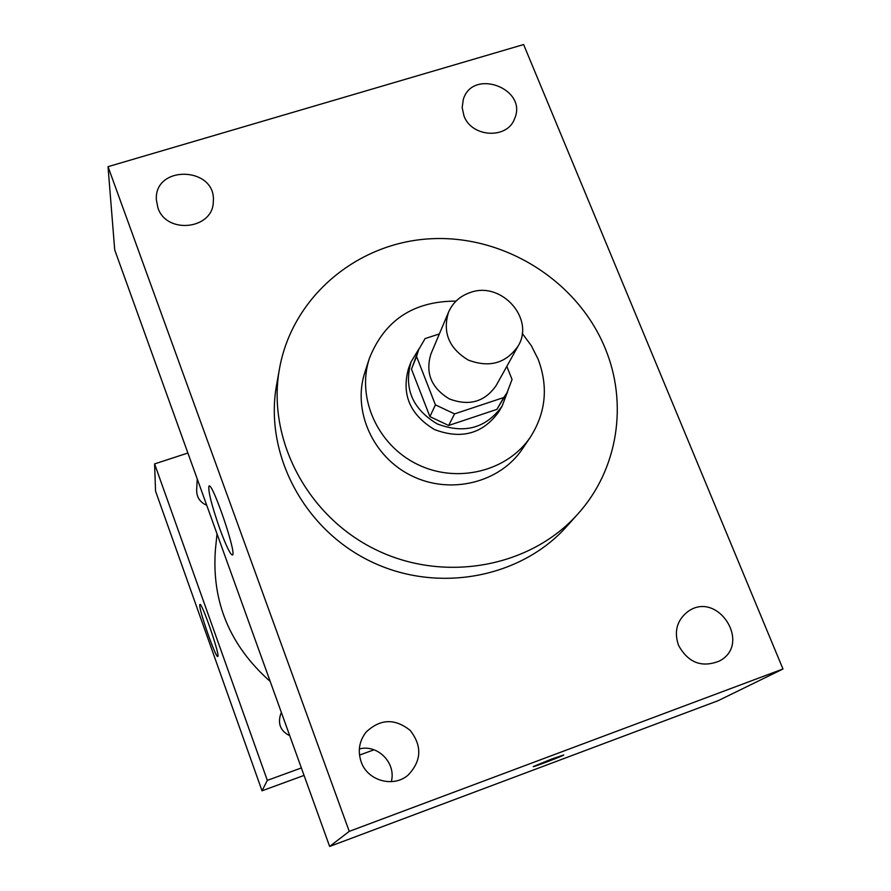 <?xml version="1.0" encoding="UTF-8"?>
<svg xmlns="http://www.w3.org/2000/svg" width="891" height="891" viewBox="0 0 891 891"><rect width="100%" height="100%" fill="white"/><g stroke="black" fill="none" stroke-linecap="round" stroke-linejoin="round"><path stroke-width="1.34" d="M470.392 292.471C501.355 280.955 535.123 318.622 518.128 346.031C506.021 363.35 489.404 368.016 468.254 360.053C448.953 348.325 442.382 332.354 448.552 312.14C452.84 302.517 460.124 295.957 470.392 292.471M518.128 346.031L496.12 385.603C484.715 401.93 469.123 406.363 449.331 398.912C431.266 387.93 425.141 372.917 430.966 353.872L448.552 312.14M507.012 392.719L496.877 409.381L448.663 425.464L429.908 416.632L411.486 369.175L416.565 356.456L435.409 404.859L454.566 413.881L503.771 397.52L507.012 392.719L512.058 379.499L506.823 366.368M439.352 333.958L425.118 338.558L418.647 349.684L416.565 356.456M411.486 369.175L418.647 349.684M419.071 348.659L411.119 361.768C403.601 388.131 412.288 408.835 437.169 423.882C464.356 434.195 486.007 428.27 502.134 406.096L507.558 391.75M502.134 406.096L498.737 411.876C482.777 433.839 461.338 439.72 434.429 429.518C409.804 414.627 401.217 394.123 408.668 368.005L411.119 361.768M429.908 416.632L435.409 404.859M496.877 409.381L503.771 397.52M448.663 425.464L454.566 413.881M456.014 301.113C413.469 301.113 384.578 320.225 369.353 358.438C356.367 397.731 377.55 445.177 417.445 464.389C457.161 483.947 507.58 471.384 530.513 436.924C545.893 412.589 548.433 386.683 538.142 359.218L531.292 345.663L522.204 333.357M369.353 358.438L364.898 372.226C352.168 410.718 372.861 457.128 411.831 475.905C450.646 495.017 499.94 482.688 522.393 448.941L530.513 436.924M605.045 348.013C577.357 280.52 504.039 234.756 430.654 238.766C357.302 242.53 292.382 296.647 279.507 368.596C266.632 438.717 307.083 516.401 375.879 549.725C444.531 583.349 530.635 567.289 577.903 513.929C618.165 469.457 628.188 403.233 605.045 348.013M577.903 513.929L566.921 526.202C520.823 578.248 437.024 593.929 370.277 561.23C303.374 528.831 264.059 453.196 276.611 384.812L279.507 368.596M361.133 761.76C357.581 750.935 359.229 741.056 366.067 732.146C380.19 718.747 394.925 718.191 410.25 730.475C422.289 746.079 421.566 760.959 408.089 775.114C393.265 788.067 367.393 780.739 361.133 761.76M157.863 207.648L156.337 199.573C154.41 164.378 216.468 166.673 213.305 201.533C213.35 229.466 166.316 234.812 157.863 207.648M463.966 115.875L462.162 107.588L463.32 99.391C472.631 67.861 528.007 88.677 514.608 118.648C507.491 139.464 471.584 137.582 463.966 115.875M678.474 645.229C673.874 631.429 676.948 620.259 687.696 611.716C717.333 589.63 752.461 643.848 719.405 661.033C701.785 668.038 688.142 662.77 678.474 645.229M782.977 668.996L523.618 44.55L108.023 166.673L349.25 831.37L782.977 668.996L718.168 700.671L329.648 846.45L349.25 831.37M359.34 748.952C377.706 744.018 396.417 763.119 391.305 781.674M329.648 846.45L114.716 249.903L108.023 166.673M219.787 528.786C211.657 505.342 208.037 491.13 208.951 486.163C211.98 480.739 236.973 553.79 232.506 555.015C230.424 554.859 226.191 546.116 219.787 528.786M551.685 759.032L563.769 754.955C563.803 755.635 531.994 767.764 533.252 766.583L551.685 759.032M563.769 754.944L563.769 754.955C563.791 755.624 531.983 767.752 533.252 766.572M270.196 681.437C229.744 645.607 211.49 601.603 215.433 549.413L217.025 533.854M197.234 478.935L196.655 490.317C196.711 497.367 200.063 502.357 206.734 505.286M289.753 735.71C280.676 731.166 277.624 724.049 280.598 714.37L281.389 712.499M187.901 453.018L154.589 463.91L267.322 780.382L301.37 767.942M154.589 463.91L155.546 491.097L262.032 790.807L304.054 775.415M359.507 755.1L373.997 749.788M262.032 790.807L267.322 780.382M199.751 604.978L199.896 604.51C201.578 601.325 220.489 656.222 217.783 656.444C216.112 659.095 198.86 609.834 199.751 604.978"/></g></svg>
